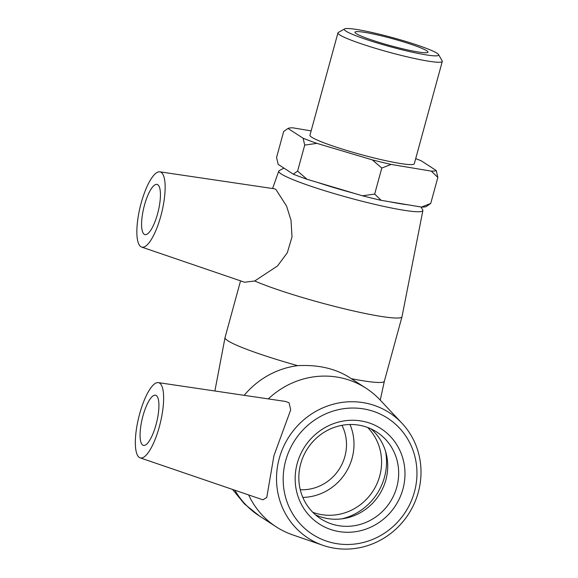 <?xml version="1.0" encoding="UTF-8"?>
<svg xmlns="http://www.w3.org/2000/svg" width="578" height="578" viewBox="0 0 578 578"><rect width="100%" height="100%" fill="white"/><g stroke="black" fill="none" stroke-linecap="round" stroke-linejoin="round"><path stroke-width="0.87" d="M311.137 130.881L292.938 127.846A77.43 7.42 -164.7 0 0 287.996 128.446L303.096 138.221L304.707 145.092L316.925 143.373L372.283 159.86L381.791 168.054L391.053 164.419L431.304 171.131L437.849 177.41L436.245 170.532L421.145 160.763A77.43 7.42 -164.7 0 0 415.69 158.639M287.996 128.446L283.682 131.481L276.559 157.505L278.17 164.376L293.27 174.151A77.43 7.42 15.3 0 0 307.099 179.31L297.591 171.117L304.707 145.092M430.733 203.427L421.478 207.069A77.43 7.42 15.3 0 0 426.412 206.469L430.733 203.427L437.849 177.41M421.478 207.069L381.22 200.349L374.674 194.078L381.791 168.054M374.674 194.078L362.449 195.798L307.099 179.31M297.591 171.117L293.27 174.151M316.925 143.373A77.43 7.42 -164.7 0 1 303.096 138.221M391.053 164.419A77.43 7.42 -164.7 0 1 372.283 159.86M436.245 170.532A77.43 7.42 -164.7 0 1 431.304 171.131M442.293 61.413L414.289 163.762A54.086 5.188 -164.7 0 1 375.888 158.401A54.086 5.188 -164.7 0 1 309.952 135.216L337.949 32.867A54.086 5.188 15.3 0 0 403.892 56.052A54.086 5.188 15.3 0 0 442.293 61.413A54.086 5.188 15.3 0 0 442.177 60.863L438.565 54.599A48.928 4.689 -164.7 0 1 403.928 50.25A48.928 4.689 -164.7 0 1 344.625 28.9A48.928 4.689 -164.7 0 1 392.715 37.664A48.928 4.689 -164.7 0 1 438.565 54.599M362.449 195.798A77.43 7.42 15.3 0 0 381.22 200.349M300.712 463.751A51.623 49.195 -57.1 0 1 376.805 432.077A51.623 49.195 -57.1 0 1 390.049 502.145A51.623 49.195 -57.1 0 1 320.703 518.755A51.623 49.195 -57.1 0 1 300.712 463.751M297.222 463.44A56.781 54.108 122.9 0 0 363.576 529.896A56.781 54.108 122.9 0 0 389.413 435.465A56.781 54.108 122.9 0 0 297.222 463.44M285.691 460.637A69.172 65.914 -57.1 0 1 397.996 426.564A69.172 65.914 -57.1 0 1 366.524 541.593A69.172 65.914 -57.1 0 1 285.691 460.637M371.083 428.919A51.623 49.195 -57.1 0 1 386.263 453.925A51.623 49.195 -57.1 0 1 344.51 518.43A51.623 49.195 -57.1 0 1 315.48 514.825M279.225 458.542A74.714 71.195 122.9 0 0 322.9 545.314A74.714 71.195 122.9 0 0 408.523 514.102A74.714 71.195 122.9 0 0 401.934 423.197A74.714 71.195 122.9 0 0 331.989 404.564A74.714 71.195 122.9 0 0 279.225 458.542M158.336 382.622L285.525 401.45L289.051 402.772L290.712 409.845L273.958 455.58L266.761 497.492L262.903 499.811L140.078 457.841A38.719 11.141 103.6 0 1 135.707 434.988A38.719 11.141 103.6 0 1 145.786 396.732A38.719 11.141 103.6 0 1 158.336 382.622A38.719 11.141 103.6 0 1 159.355 426.68A38.719 11.141 103.6 0 1 140.078 457.841M268.308 398.899A82.596 78.709 -57.1 0 1 366.033 388.214A82.596 78.709 -57.1 0 1 379.948 399.824L401.934 423.197M322.9 545.314L292.569 534.831A82.596 78.709 -57.1 0 1 276.277 526.89A82.596 78.709 -57.1 0 1 248.648 494.934M407.801 204.785A69.172 6.633 -164.7 0 1 389.586 201.751M354.3 193.37A69.172 6.633 -164.7 0 1 317.532 182.417M283.971 168.133L279.326 170.539A74.714 7.16 15.3 0 0 278.755 171.102A74.714 7.16 15.3 0 0 281.269 173.985A74.714 7.16 15.3 0 0 359.711 200.638A74.714 7.16 15.3 0 0 422.879 210.529A74.714 7.16 15.3 0 0 422.677 209.756L420.936 206.975M159.853 171.832A38.719 11.141 103.6 0 1 161.175 172.338A38.719 11.141 103.6 0 1 161.233 214.51A38.719 11.141 103.6 0 1 141.596 247.052A38.719 11.141 103.6 0 1 137.34 238.96A38.719 11.141 103.6 0 1 143.243 196.253A38.719 11.141 103.6 0 1 159.853 171.832L274.413 188.789L275.872 189.403L286.601 206.122L291.023 220.334L292.013 236.951L287.295 252.767L277.548 265.923L254.71 280.987A82.596 7.919 -164.7 0 0 343.26 308.544A82.596 7.919 -164.7 0 0 401.992 316.751L384.37 381.184A82.596 7.919 -164.7 0 1 351.597 378.727M422.879 210.529L402.006 316.701A82.596 7.919 -164.7 0 1 401.992 316.751M344.625 28.9L338.325 32.455A54.086 5.188 15.3 0 0 337.949 32.867M401.118 48.422A37.859 3.627 -164.7 0 1 354.957 32.195A37.859 3.627 -164.7 0 1 392.433 38.683A37.859 3.627 -164.7 0 1 427.995 52.179A37.859 3.627 -164.7 0 1 401.118 48.422M367.659 427.489A51.623 49.195 -57.1 0 1 372.969 491.083A51.623 49.195 -57.1 0 1 312.77 512.289M350.001 424.505A51.623 49.195 -57.1 0 1 302.821 497.405M341.959 425.329A43.877 41.811 -57.1 0 1 339.178 469.213A43.877 41.811 -57.1 0 1 300.278 489.732M144.233 234.292A25.808 7.427 103.6 0 1 144.11 206.505A25.808 7.427 103.6 0 1 157.1 184.425A25.808 7.427 103.6 0 1 158.228 211.259A25.808 7.427 103.6 0 1 144.919 234.596A25.808 7.427 103.6 0 1 144.233 234.292M366.033 388.214L349.191 377.311C335.124 368.461 317.951 364.574 297.663 365.657A82.596 7.919 -164.7 0 1 225.023 337.617M141.596 247.052L244.581 282.237L254.71 280.987M142.925 416.044A25.808 7.427 103.6 0 1 155.583 395.215A25.808 7.427 103.6 0 1 156.71 422.056A25.808 7.427 103.6 0 1 143.409 445.385A25.808 7.427 103.6 0 1 142.925 416.044M385.54 451.31A56.745 54.072 -57.1 0 1 341.836 518.849M259.211 515.851A82.596 78.709 -57.1 0 1 234.863 490.223M244.183 395.33A82.596 78.709 -57.1 0 1 297.663 365.657M278.755 171.102L272.592 188.522M276.277 526.89L259.197 515.836L244.415 503.9L232.537 489.436M214.886 390.988L225.03 337.595L240.549 280.865M384.37 381.184L380.245 400.135"/></g></svg>
